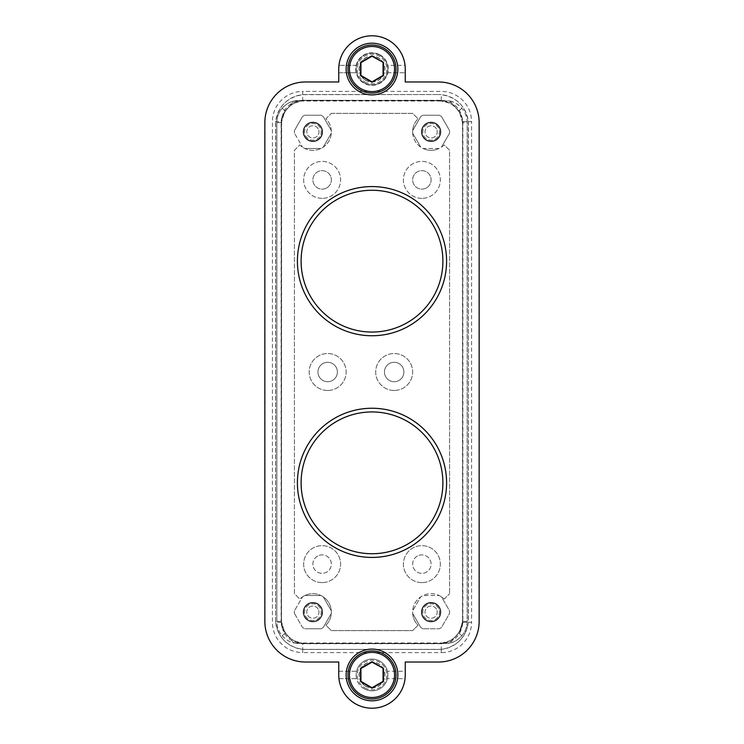 <?xml version="1.0" encoding="UTF-8"?>
<svg xmlns="http://www.w3.org/2000/svg" width="744" height="744" viewBox="0 0 744 744"><rect width="100%" height="100%" fill="white"/><g stroke="black" fill="none" stroke-linecap="round" stroke-linejoin="round"><path stroke-width="0.56" stroke-dasharray="3.72 2.79" d="M338.009 323.38A70.903 70.903 0 0 1 309.783 227.171A70.903 70.903 0 0 1 405.992 198.946A70.903 70.903 0 0 1 434.217 295.154A70.903 70.903 0 0 1 338.009 323.38M331.359 113.376L412.641 113.376L418.054 118.789L412.641 113.376L331.359 113.376L325.946 118.789A18.47 18.47 0 0 1 325.946 144.913A18.47 18.47 0 0 1 299.823 144.913L294.41 150.325L294.41 593.675L299.823 599.087A18.47 18.47 0 0 1 325.946 599.087A18.47 18.47 0 0 1 325.946 625.211L331.359 630.624L412.641 630.624L331.359 630.624L325.946 625.211A18.47 18.47 0 0 0 323.259 596.865L331.312 610.805L323.259 596.865A18.47 18.47 0 0 0 304.835 595.526L320.943 595.526L304.835 595.526A18.47 18.47 0 0 0 302.51 596.865L294.466 610.805L302.51 596.865A18.47 18.47 0 0 0 299.823 599.087L294.41 593.675L294.41 150.325L299.823 144.913A18.47 18.47 0 0 0 331.312 130.516A18.47 18.47 0 0 0 325.946 118.789L331.359 113.376M444.177 144.913A18.47 18.47 0 0 1 418.054 144.913A18.47 18.47 0 0 1 418.054 118.789A18.47 18.47 0 0 0 412.688 130.516L420.741 116.566A18.47 18.47 0 0 1 423.057 115.227L439.165 115.227A18.47 18.47 0 0 1 441.49 116.566L449.534 130.516A18.47 18.47 0 0 1 449.534 133.195L441.49 147.135A18.47 18.47 0 0 0 444.177 144.913L449.59 150.325L449.59 593.675L449.59 150.325L444.177 144.913M444.177 599.087L449.59 593.675L444.177 599.087A18.47 18.47 0 0 0 418.054 599.087A18.47 18.47 0 0 0 418.054 625.211L412.641 630.624L418.054 625.211A18.47 18.47 0 0 1 412.688 613.484L420.741 627.434A18.47 18.47 0 0 0 423.057 628.773A18.47 18.47 0 0 1 420.741 627.434L412.688 613.484A18.47 18.47 0 0 1 420.741 596.865L412.688 610.805L420.741 596.865A18.47 18.47 0 0 1 439.165 595.526L423.057 595.526L439.165 595.526A18.47 18.47 0 0 1 441.49 596.865L449.534 610.805A18.47 18.47 0 0 1 449.534 613.484L441.49 627.434A18.47 18.47 0 0 1 439.165 628.773L423.057 628.773L439.165 628.773A18.47 18.47 0 0 0 441.49 627.434L449.534 613.484A18.47 18.47 0 0 0 449.534 610.805L441.49 596.865A18.47 18.47 0 0 1 444.177 599.087M338.009 545.054A70.903 70.903 0 0 1 309.783 448.846A70.903 70.903 0 0 1 405.992 420.62A70.903 70.903 0 0 1 434.217 516.829A70.903 70.903 0 0 1 338.009 545.054M322.124 582.589A18.47 18.47 0 0 1 303.654 564.119A18.47 18.47 0 0 1 322.124 545.65A18.47 18.47 0 0 1 340.594 564.119A18.47 18.47 0 0 1 322.124 582.589A18.47 18.47 0 0 1 303.654 564.119A18.47 18.47 0 0 1 322.124 545.65A18.47 18.47 0 0 1 340.594 564.119A18.47 18.47 0 0 1 322.124 582.589M421.876 582.589A18.47 18.47 0 0 1 403.406 564.119A18.47 18.47 0 0 1 421.876 545.65A18.47 18.47 0 0 1 440.346 564.119A18.47 18.47 0 0 1 421.876 582.589A18.47 18.47 0 0 1 403.406 564.119A18.47 18.47 0 0 1 421.876 545.65A18.47 18.47 0 0 1 440.346 564.119A18.47 18.47 0 0 1 421.876 582.589M322.124 198.35A18.47 18.47 0 0 1 303.654 179.881A18.47 18.47 0 0 1 322.124 161.411A18.47 18.47 0 0 1 340.594 179.881A18.47 18.47 0 0 1 322.124 198.35A18.47 18.47 0 0 0 340.594 179.881A18.47 18.47 0 0 0 322.124 161.411A18.47 18.47 0 0 0 303.654 179.881A18.47 18.47 0 0 0 322.124 198.35M421.876 198.35A18.47 18.47 0 0 1 403.406 179.881A18.47 18.47 0 0 1 421.876 161.411A18.47 18.47 0 0 1 440.346 179.881A18.47 18.47 0 0 1 421.876 198.35A18.47 18.47 0 0 0 440.346 179.881A18.47 18.47 0 0 0 421.876 161.411A18.47 18.47 0 0 0 403.406 179.881A18.47 18.47 0 0 0 421.876 198.35M327.667 390.47A18.47 18.47 0 0 1 309.188 372A18.47 18.47 0 0 1 327.667 353.53A18.47 18.47 0 0 1 346.137 372A18.47 18.47 0 0 1 327.667 390.47A18.47 18.47 0 0 1 309.188 372A18.47 18.47 0 0 1 327.667 353.53A18.47 18.47 0 0 1 346.137 372A18.47 18.47 0 0 1 327.667 390.47M394.171 390.47A18.47 18.47 0 0 1 375.692 372A18.47 18.47 0 0 1 394.171 353.53A18.47 18.47 0 0 1 412.641 372A18.47 18.47 0 0 1 394.171 390.47A18.47 18.47 0 0 1 375.692 372A18.47 18.47 0 0 1 394.171 353.53A18.47 18.47 0 0 1 412.641 372A18.47 18.47 0 0 1 394.171 390.47M412.688 133.195A18.47 18.47 0 0 0 420.741 147.135L412.688 133.195A18.47 18.47 0 0 1 412.688 130.516L420.741 116.566A18.47 18.47 0 0 1 423.057 115.227L439.165 115.227A18.47 18.47 0 0 1 441.49 116.566L449.534 130.516A18.47 18.47 0 0 1 449.534 133.195L441.49 147.135A18.47 18.47 0 0 1 439.165 148.475L423.057 148.475A18.47 18.47 0 0 0 439.165 148.475L423.057 148.475A18.47 18.47 0 0 1 420.741 147.135L412.688 133.195M458.611 632.977L461.857 635.739C457.932 639.849 454.026 642.249 450.139 642.937L458.611 632.977A17.902 17.902 0 0 0 462.87 621.38L462.87 122.621L467.139 122.621A22.171 22.171 0 0 0 447.888 100.645L449.869 100.998A22.171 22.171 0 0 1 450.139 101.063L458.611 111.023A17.902 17.902 0 0 1 462.87 122.621M450.139 642.937A22.171 22.171 0 0 1 449.869 643.002L294.131 643.002A22.171 22.171 0 0 1 293.861 642.937L285.389 632.977A17.902 17.902 0 0 1 281.13 621.38L276.861 621.38A22.171 22.171 0 0 0 296.112 643.355L294.131 643.002M285.389 111.023L282.143 108.261C286.068 104.151 289.974 101.751 293.861 101.063L285.389 111.023A17.902 17.902 0 0 0 281.13 122.621L281.13 621.38M293.861 101.063A22.171 22.171 0 0 1 294.131 100.998L449.869 100.998M294.466 613.484A18.47 18.47 0 0 1 294.466 610.805A18.47 18.47 0 0 0 294.466 613.484L302.51 627.434A18.47 18.47 0 0 0 304.835 628.773A18.47 18.47 0 0 1 302.51 627.434L294.466 613.484M320.943 628.773L304.835 628.773L320.943 628.773A18.47 18.47 0 0 0 323.259 627.434A18.47 18.47 0 0 1 320.943 628.773M323.259 627.434L331.312 613.484L323.259 627.434M323.259 116.566L331.312 130.516L323.259 116.566A18.47 18.47 0 0 0 320.943 115.227A18.47 18.47 0 0 1 323.259 116.566M304.835 115.227L320.943 115.227L304.835 115.227A18.47 18.47 0 0 0 302.51 116.566A18.47 18.47 0 0 1 304.835 115.227M302.51 116.566L294.466 130.516L302.51 116.566M294.466 133.195A18.47 18.47 0 0 1 294.466 130.516A18.47 18.47 0 0 0 294.466 133.195L302.51 147.135L294.466 133.195M323.259 147.135L331.312 133.195L323.259 147.135M320.943 148.475L304.835 148.475L320.943 148.475M326.551 187.99A9.235 9.235 0 0 1 314.014 184.307A9.235 9.235 0 0 1 317.697 171.78A9.235 9.235 0 0 1 330.224 175.454A9.235 9.235 0 0 1 326.551 187.99A9.235 9.235 0 0 0 330.224 175.454A9.235 9.235 0 0 0 317.697 171.78A9.235 9.235 0 0 0 314.014 184.307A9.235 9.235 0 0 0 326.551 187.99M426.303 187.99A9.235 9.235 0 0 1 413.776 184.307A9.235 9.235 0 0 1 417.449 171.78A9.235 9.235 0 0 1 429.986 175.454A9.235 9.235 0 0 1 426.303 187.99A9.235 9.235 0 0 0 429.986 175.454A9.235 9.235 0 0 0 417.449 171.78A9.235 9.235 0 0 0 413.776 184.307A9.235 9.235 0 0 0 426.303 187.99M461.857 635.739A22.171 22.171 0 0 0 467.139 621.38L467.139 122.621A22.171 22.171 0 0 0 461.857 108.261C457.932 104.151 454.026 101.751 450.139 101.063M441.276 643.737L302.724 643.737C289.704 642.472 282.562 635.33 281.297 622.309L281.297 121.691C282.562 108.671 289.704 101.528 302.724 100.263L441.276 100.263C454.296 101.528 461.438 108.671 462.703 121.691L462.703 622.309C461.438 635.33 454.296 642.472 441.276 643.737L449.46 640.909L440.718 643.448L447.888 643.355A22.171 22.171 0 0 0 467.139 621.38L467.139 122.621M447.888 643.355L449.869 643.002M285.389 632.977L282.143 635.739A22.171 22.171 0 0 1 276.861 621.38L276.861 122.621A22.171 22.171 0 0 1 296.112 100.645L294.131 100.998M282.143 635.739C286.068 639.849 289.974 642.249 293.861 642.937M282.143 108.261A22.171 22.171 0 0 0 276.861 122.621L276.861 621.38M294.54 103.091L302.724 100.607L294.54 103.091C289.769 105.267 286.301 108.736 284.134 113.507L281.641 121.691L281.483 124.462A24.013 24.013 0 0 1 305.496 100.449L438.504 100.449A24.013 24.013 0 0 1 462.517 124.462A24.013 24.013 0 0 0 441.545 100.645L447.888 100.645M305.496 100.449L438.504 100.449M302.724 100.263L441.545 100.645M296.112 100.645L303.282 100.552M296.112 643.355L302.455 643.355A24.013 24.013 0 0 1 281.483 619.538L281.483 124.462A24.013 24.013 0 0 1 302.455 100.645M459.866 113.507L462.359 121.691L459.866 113.507C457.7 108.736 454.231 105.267 449.46 103.091L440.718 100.552M449.46 103.091L438.969 100.449M462.703 121.691L462.517 124.462L462.359 121.691L471.566 121.691L471.566 622.309L468.302 622.309C465.763 637.794 456.76 646.796 441.276 649.335L305.496 649.466A29.927 29.927 0 0 1 275.568 619.538L275.699 622.309C278.237 637.794 287.24 646.796 302.724 649.335L438.504 649.466A29.927 29.927 0 0 0 468.432 619.538L468.302 121.691C465.763 106.206 456.76 97.204 441.276 94.665L438.504 94.535A29.927 29.927 0 0 1 468.432 124.462L468.302 622.309M449.46 640.909C454.231 638.733 457.7 635.264 459.866 630.494L462.359 622.309L462.517 619.538A24.013 24.013 0 0 1 438.504 643.551L305.496 643.551A24.013 24.013 0 0 1 281.483 619.538L281.641 121.691L275.699 121.691C278.237 106.206 287.24 97.204 302.724 94.665L438.504 94.535L305.496 94.535A29.927 29.927 0 0 0 275.568 124.462L275.568 619.538L275.699 121.691M459.866 630.494L462.359 622.309L462.517 619.538L462.517 124.462L462.517 619.538A24.013 24.013 0 0 1 441.545 643.355M284.134 630.494L281.641 622.309L284.134 630.494C286.301 635.264 289.769 638.733 294.54 640.909L302.455 643.355M294.54 640.909L302.724 643.393L305.496 643.551M338.752 671.265L356.553 671.265A15.884 15.884 0 0 1 387.447 671.265L405.248 671.265L405.248 662.021L438.504 662.021A40.641 40.641 0 0 0 479.145 621.38L479.145 122.621A40.641 40.641 0 0 0 438.504 81.98L405.248 81.98L405.248 69.043A33.248 33.248 0 0 0 405.043 65.351L387.447 65.351A15.884 15.884 0 0 1 364.383 82.984A15.884 15.884 0 0 1 356.553 65.351A15.884 15.884 0 0 1 387.447 65.351L405.043 65.351A33.248 33.248 0 0 0 338.957 65.351A33.248 33.248 0 0 0 338.752 69.043L338.752 72.735L356.553 72.735L338.752 72.735L338.752 81.98L305.496 81.98A40.641 40.641 0 0 0 264.855 122.621L264.855 621.38A40.641 40.641 0 0 0 305.496 662.021L338.752 662.021L338.752 671.265L356.553 671.265A15.884 15.884 0 0 0 356.553 678.649L338.957 678.649A33.248 33.248 0 0 1 338.752 674.957L338.752 671.265M387.447 72.735L405.248 72.735L387.447 72.735M405.248 674.957L405.248 671.265L387.447 671.265A15.884 15.884 0 0 1 364.383 688.898A15.884 15.884 0 0 1 356.553 678.649L338.957 678.649A33.248 33.248 0 0 0 405.043 678.649L387.447 678.649L405.043 678.649A33.248 33.248 0 0 0 405.248 674.957M359.603 91.745A25.863 25.863 0 0 1 349.308 56.646A25.863 25.863 0 0 1 384.397 46.351A25.863 25.863 0 0 1 394.692 81.44A25.863 25.863 0 0 1 359.603 91.745M384.397 652.256A25.863 25.863 0 0 1 394.692 687.354A25.863 25.863 0 0 1 359.603 697.649A25.863 25.863 0 0 1 349.308 662.56A25.863 25.863 0 0 1 384.397 652.256M356.553 65.351L338.957 65.351L356.553 65.351M364.383 82.984A15.884 15.884 0 0 1 358.059 61.426A15.884 15.884 0 0 1 379.617 55.103A15.884 15.884 0 0 1 385.941 76.66A15.884 15.884 0 0 1 364.383 82.984M360.487 696.031A24.013 24.013 0 0 1 350.926 663.443A24.013 24.013 0 0 1 383.513 653.883A24.013 24.013 0 0 1 393.074 686.47A24.013 24.013 0 0 1 360.487 696.031M317.697 556.01A9.235 9.235 0 0 0 314.014 568.546A9.235 9.235 0 0 0 326.551 572.22A9.235 9.235 0 0 0 330.224 559.693A9.235 9.235 0 0 0 317.697 556.01A9.235 9.235 0 0 0 314.014 568.546A9.235 9.235 0 0 0 326.551 572.22A9.235 9.235 0 0 0 330.224 559.693A9.235 9.235 0 0 0 317.697 556.01M417.449 556.01A9.235 9.235 0 0 0 413.776 568.546A9.235 9.235 0 0 0 426.303 572.22A9.235 9.235 0 0 0 429.986 559.693A9.235 9.235 0 0 0 417.449 556.01A9.235 9.235 0 0 0 413.776 568.546A9.235 9.235 0 0 0 426.303 572.22A9.235 9.235 0 0 0 429.986 559.693A9.235 9.235 0 0 0 417.449 556.01M323.008 363.472A9.719 9.719 0 0 0 319.139 376.659A9.719 9.719 0 0 0 332.326 380.528A9.719 9.719 0 0 0 336.195 367.341A9.719 9.719 0 0 0 323.008 363.472A9.719 9.719 0 0 0 319.139 376.659A9.719 9.719 0 0 0 332.326 380.528A9.719 9.719 0 0 0 336.195 367.341A9.719 9.719 0 0 0 323.008 363.472M389.512 363.472A9.719 9.719 0 0 0 385.643 376.659A9.719 9.719 0 0 0 398.831 380.528A9.719 9.719 0 0 0 402.699 367.341A9.719 9.719 0 0 0 389.512 363.472A9.719 9.719 0 0 0 385.643 376.659A9.719 9.719 0 0 0 398.831 380.528A9.719 9.719 0 0 0 402.699 367.341A9.719 9.719 0 0 0 389.512 363.472M364.383 688.898A15.884 15.884 0 0 1 358.059 667.34A15.884 15.884 0 0 1 379.617 661.016A15.884 15.884 0 0 1 385.941 682.574A15.884 15.884 0 0 1 364.383 688.898M438.504 643.551L305.031 643.551M462.703 622.309L471.566 622.309A30.299 30.299 0 0 1 441.276 652.6L441.276 643.393L438.969 643.551M468.302 121.691L471.566 121.691A30.299 30.299 0 0 0 441.276 91.4L302.724 91.4L302.724 100.607L305.031 100.449M284.134 113.507L281.297 121.691M440.718 643.448L303.282 643.448M302.724 94.665L302.724 91.4A30.299 30.299 0 0 0 272.434 121.691L272.434 622.309A30.299 30.299 0 0 0 302.724 652.6L302.724 649.335M441.276 649.335L441.276 652.6L302.724 652.6L302.724 643.737M305.589 616.134A8.314 8.314 0 0 0 316.87 619.445A8.314 8.314 0 0 0 320.18 608.164A8.314 8.314 0 0 0 308.899 604.853A8.314 8.314 0 0 0 305.589 616.134A8.314 8.314 0 0 0 316.87 619.445A8.314 8.314 0 0 0 320.18 608.164A8.314 8.314 0 0 0 308.899 604.853A8.314 8.314 0 0 0 305.589 616.134M318.237 609.224A6.091 6.091 0 0 0 309.96 606.797A6.091 6.091 0 0 0 307.532 615.074A6.091 6.091 0 0 0 315.809 617.501A6.091 6.091 0 0 0 318.237 609.224A6.091 6.091 0 0 0 309.96 606.797A6.091 6.091 0 0 0 307.532 615.074A6.091 6.091 0 0 0 315.809 617.501A6.091 6.091 0 0 0 318.237 609.224M364.913 687.921A14.778 14.778 0 0 0 384.974 682.043A14.778 14.778 0 0 0 379.087 661.983A14.778 14.778 0 0 0 359.027 667.87A14.778 14.778 0 0 0 364.913 687.921A14.778 14.778 0 0 1 359.027 667.87A14.778 14.778 0 0 1 379.087 661.983A14.778 14.778 0 0 1 384.974 682.043A14.778 14.778 0 0 1 364.913 687.921M360.914 668.558L360.914 681.355A12.797 12.797 0 0 0 383.086 681.355A12.797 12.797 0 0 0 372 662.16A12.797 12.797 0 0 0 360.914 681.355L372 687.754L383.086 681.355L383.086 668.558L372 662.16L360.914 668.558M365.797 686.303A12.927 12.927 0 0 1 360.654 668.754A12.927 12.927 0 0 1 378.203 663.611A12.927 12.927 0 0 1 383.346 681.151A12.927 12.927 0 0 1 365.797 686.303M423.82 616.134A8.314 8.314 0 0 0 435.101 619.445A8.314 8.314 0 0 0 438.411 608.164A8.314 8.314 0 0 0 427.13 604.853A8.314 8.314 0 0 0 423.82 616.134A8.314 8.314 0 0 0 435.101 619.445A8.314 8.314 0 0 0 438.411 608.164A8.314 8.314 0 0 0 427.13 604.853A8.314 8.314 0 0 0 423.82 616.134M436.468 609.224A6.091 6.091 0 0 0 428.191 606.797A6.091 6.091 0 0 0 425.763 615.074A6.091 6.091 0 0 0 434.04 617.501A6.091 6.091 0 0 0 436.468 609.224A6.091 6.091 0 0 0 428.191 606.797A6.091 6.091 0 0 0 425.763 615.074A6.091 6.091 0 0 0 434.04 617.501A6.091 6.091 0 0 0 436.468 609.224M423.82 135.836A8.314 8.314 0 0 0 435.101 139.147A8.314 8.314 0 0 0 438.411 127.866A8.314 8.314 0 0 0 427.13 124.555A8.314 8.314 0 0 0 423.82 135.836A8.314 8.314 0 0 0 435.101 139.147A8.314 8.314 0 0 0 438.411 127.866A8.314 8.314 0 0 0 427.13 124.555A8.314 8.314 0 0 0 423.82 135.836M436.468 128.926A6.091 6.091 0 0 0 428.191 126.499A6.091 6.091 0 0 0 425.763 134.776A6.091 6.091 0 0 0 434.04 137.203A6.091 6.091 0 0 0 436.468 128.926A6.091 6.091 0 0 0 428.191 126.499A6.091 6.091 0 0 0 425.763 134.776A6.091 6.091 0 0 0 434.04 137.203A6.091 6.091 0 0 0 436.468 128.926M305.589 135.836A8.314 8.314 0 0 0 316.87 139.147A8.314 8.314 0 0 0 320.18 127.866A8.314 8.314 0 0 0 308.899 124.555A8.314 8.314 0 0 0 305.589 135.836A8.314 8.314 0 0 0 316.87 139.147A8.314 8.314 0 0 0 320.18 127.866A8.314 8.314 0 0 0 308.899 124.555A8.314 8.314 0 0 0 305.589 135.836M318.237 128.926A6.091 6.091 0 0 0 309.96 126.499A6.091 6.091 0 0 0 307.532 134.776A6.091 6.091 0 0 0 315.809 137.203A6.091 6.091 0 0 0 318.237 128.926A6.091 6.091 0 0 0 309.96 126.499A6.091 6.091 0 0 0 307.532 134.776A6.091 6.091 0 0 0 315.809 137.203A6.091 6.091 0 0 0 318.237 128.926M317.548 140.383A9.719 9.719 0 0 0 321.417 127.196A9.719 9.719 0 0 0 308.23 123.327A9.719 9.719 0 0 0 304.361 136.515A9.719 9.719 0 0 0 317.548 140.383A9.719 9.719 0 0 0 321.417 127.196A9.719 9.719 0 0 0 308.23 123.327A9.719 9.719 0 0 0 304.361 136.515A9.719 9.719 0 0 0 317.548 140.383C312.089 142.708 307.691 141.416 304.361 136.515C302.036 131.056 303.329 126.657 308.23 123.327C303.329 126.657 302.036 131.056 304.361 136.515C307.691 141.416 312.089 142.708 317.548 140.383C322.45 137.045 323.742 132.646 321.417 127.196A9.719 9.719 0 0 0 308.23 123.327A9.719 9.719 0 0 1 321.417 127.196C323.742 132.646 322.45 137.045 317.548 140.383M317.316 139.956A9.235 9.235 0 0 0 320.99 127.429A9.235 9.235 0 0 0 308.462 123.746A9.235 9.235 0 0 0 304.78 136.282A9.235 9.235 0 0 0 317.316 139.956A9.235 9.235 0 0 0 320.99 127.429A9.235 9.235 0 0 0 308.462 123.746A9.235 9.235 0 0 0 304.78 136.282A9.235 9.235 0 0 0 317.316 139.956M320.99 127.429A9.235 9.235 0 0 0 308.462 123.746A9.235 9.235 0 0 0 304.78 136.282A9.235 9.235 0 0 0 317.316 139.956A9.235 9.235 0 0 0 320.99 127.429A9.235 9.235 0 0 0 308.462 123.746A9.235 9.235 0 0 0 304.78 136.282A9.235 9.235 0 0 0 317.316 139.956A9.235 9.235 0 0 0 320.99 127.429A9.235 9.235 0 0 0 308.462 123.746A9.235 9.235 0 0 0 304.78 136.282A9.235 9.235 0 0 0 317.316 139.956A9.235 9.235 0 0 0 320.99 127.429A9.235 9.235 0 0 0 308.462 123.746A9.235 9.235 0 0 0 304.78 136.282A9.235 9.235 0 0 0 317.316 139.956A9.235 9.235 0 0 0 320.99 127.429M435.77 140.383A9.719 9.719 0 0 0 439.639 127.196A9.719 9.719 0 0 0 426.452 123.327A9.719 9.719 0 0 0 422.583 136.515A9.719 9.719 0 0 0 435.77 140.383A9.719 9.719 0 0 0 439.639 127.196A9.719 9.719 0 0 0 426.452 123.327A9.719 9.719 0 0 0 422.583 136.515A9.719 9.719 0 0 0 435.77 140.383C430.32 142.708 425.921 141.416 422.583 136.515A9.719 9.719 0 0 1 426.452 123.327A9.719 9.719 0 0 0 422.583 136.515C425.921 141.416 430.32 142.708 435.77 140.383C440.671 137.045 441.964 132.646 439.639 127.196A9.719 9.719 0 0 0 426.452 123.327A9.719 9.719 0 0 1 439.639 127.196C441.964 132.646 440.671 137.045 435.77 140.383M435.538 139.956A9.235 9.235 0 0 0 439.22 127.429A9.235 9.235 0 0 0 426.684 123.746A9.235 9.235 0 0 0 423.011 136.282A9.235 9.235 0 0 0 435.538 139.956A9.235 9.235 0 0 0 439.22 127.429A9.235 9.235 0 0 0 426.684 123.746A9.235 9.235 0 0 0 423.011 136.282A9.235 9.235 0 0 0 435.538 139.956M439.22 127.429A9.235 9.235 0 0 0 426.684 123.746A9.235 9.235 0 0 0 423.011 136.282A9.235 9.235 0 0 0 435.538 139.956A9.235 9.235 0 0 0 439.22 127.429A9.235 9.235 0 0 0 426.684 123.746A9.235 9.235 0 0 0 423.011 136.282A9.235 9.235 0 0 0 435.538 139.956A9.235 9.235 0 0 0 439.22 127.429A9.235 9.235 0 0 0 426.684 123.746A9.235 9.235 0 0 0 423.011 136.282A9.235 9.235 0 0 0 435.538 139.956A9.235 9.235 0 0 0 439.22 127.429A9.235 9.235 0 0 0 426.684 123.746A9.235 9.235 0 0 0 423.011 136.282A9.235 9.235 0 0 0 435.538 139.956A9.235 9.235 0 0 0 439.22 127.429M435.77 620.673A9.719 9.719 0 0 0 439.639 607.485A9.719 9.719 0 0 0 426.452 603.616A9.719 9.719 0 0 0 422.583 616.804A9.719 9.719 0 0 0 435.77 620.673A9.719 9.719 0 0 0 439.639 607.485A9.719 9.719 0 0 0 426.452 603.616A9.719 9.719 0 0 0 422.583 616.804A9.719 9.719 0 0 0 435.77 620.673C440.671 617.343 441.964 612.944 439.639 607.485A9.719 9.719 0 0 0 426.452 603.616C421.55 606.955 420.258 611.354 422.583 616.804C425.921 621.705 430.32 622.998 435.77 620.673C440.671 617.343 441.964 612.944 439.639 607.485A9.719 9.719 0 0 0 426.452 603.616C421.55 606.955 420.258 611.354 422.583 616.804C425.921 621.705 430.32 622.998 435.77 620.673M435.538 620.254A9.235 9.235 0 0 0 439.22 607.718A9.235 9.235 0 0 0 426.684 604.044A9.235 9.235 0 0 0 423.011 616.571A9.235 9.235 0 0 0 435.538 620.254A9.235 9.235 0 0 0 439.22 607.718A9.235 9.235 0 0 0 426.684 604.044A9.235 9.235 0 0 0 423.011 616.571A9.235 9.235 0 0 0 435.538 620.254M439.22 607.718A9.235 9.235 0 0 0 426.684 604.044A9.235 9.235 0 0 0 423.011 616.571A9.235 9.235 0 0 0 435.538 620.254A9.235 9.235 0 0 0 439.22 607.718A9.235 9.235 0 0 0 426.684 604.044A9.235 9.235 0 0 0 423.011 616.571A9.235 9.235 0 0 0 435.538 620.254A9.235 9.235 0 0 0 439.22 607.718A9.235 9.235 0 0 0 426.684 604.044A9.235 9.235 0 0 0 423.011 616.571A9.235 9.235 0 0 0 435.538 620.254A9.235 9.235 0 0 0 439.22 607.718A9.235 9.235 0 0 0 426.684 604.044A9.235 9.235 0 0 0 423.011 616.571A9.235 9.235 0 0 0 435.538 620.254A9.235 9.235 0 0 0 439.22 607.718M317.548 620.673A9.719 9.719 0 0 0 321.417 607.485A9.719 9.719 0 0 0 308.23 603.616A9.719 9.719 0 0 0 304.361 616.804A9.719 9.719 0 0 0 317.548 620.673C322.45 617.343 323.742 612.944 321.417 607.485C323.742 612.944 322.45 617.343 317.548 620.673C322.45 617.343 323.742 612.944 321.417 607.485C318.079 602.584 313.68 601.292 308.23 603.616C313.68 601.292 318.079 602.584 321.417 607.485C318.079 602.584 313.68 601.292 308.23 603.616C303.329 606.955 302.036 611.354 304.361 616.804C307.691 621.705 312.089 622.998 317.548 620.673C312.089 622.998 307.691 621.705 304.361 616.804C302.036 611.354 303.329 606.955 308.23 603.616C303.329 606.955 302.036 611.354 304.361 616.804C307.691 621.705 312.089 622.998 317.548 620.673M317.316 620.254A9.235 9.235 0 0 0 320.99 607.718A9.235 9.235 0 0 0 308.462 604.044A9.235 9.235 0 0 0 304.78 616.571A9.235 9.235 0 0 0 317.316 620.254A9.235 9.235 0 0 0 320.99 607.718A9.235 9.235 0 0 0 308.462 604.044A9.235 9.235 0 0 0 304.78 616.571A9.235 9.235 0 0 0 317.316 620.254M320.99 607.718A9.235 9.235 0 0 0 308.462 604.044A9.235 9.235 0 0 0 304.78 616.571A9.235 9.235 0 0 0 317.316 620.254A9.235 9.235 0 0 0 320.99 607.718A9.235 9.235 0 0 0 308.462 604.044A9.235 9.235 0 0 0 304.78 616.571A9.235 9.235 0 0 0 317.316 620.254A9.235 9.235 0 0 0 320.99 607.718A9.235 9.235 0 0 0 308.462 604.044A9.235 9.235 0 0 0 304.78 616.571A9.235 9.235 0 0 0 317.316 620.254A9.235 9.235 0 0 0 320.99 607.718A9.235 9.235 0 0 0 308.462 604.044A9.235 9.235 0 0 0 304.78 616.571A9.235 9.235 0 0 0 317.316 620.254A9.235 9.235 0 0 0 320.99 607.718M364.913 82.017A14.778 14.778 0 0 0 384.974 76.13A14.778 14.778 0 0 0 379.087 56.079A14.778 14.778 0 0 0 359.027 61.957A14.778 14.778 0 0 0 364.913 82.017A14.778 14.778 0 0 1 359.027 61.957A14.778 14.778 0 0 1 379.087 56.079A14.778 14.778 0 0 1 384.974 76.13A14.778 14.778 0 0 1 364.913 82.017M360.487 90.117A24.013 24.013 0 0 1 350.926 57.53A24.013 24.013 0 0 1 383.513 47.969A24.013 24.013 0 0 1 393.074 80.557A24.013 24.013 0 0 1 360.487 90.117M360.914 62.645L360.914 75.442A12.797 12.797 0 0 0 383.086 75.442A12.797 12.797 0 0 0 372 56.246A12.797 12.797 0 0 0 360.914 75.442L372 81.84L383.086 75.442L383.086 62.645L372 56.246L360.914 62.645M365.797 80.389A12.927 12.927 0 0 1 360.654 62.849A12.927 12.927 0 0 1 378.203 57.697A12.927 12.927 0 0 1 383.346 75.246A12.927 12.927 0 0 1 365.797 80.389M462.87 621.38L467.139 621.38M281.13 122.621L276.861 122.621M458.611 111.023L461.857 108.261M441.276 100.263L441.276 94.665M281.297 622.309L275.699 622.309M379.803 54.768A16.275 16.275 0 0 1 386.276 76.846A16.275 16.275 0 0 1 364.197 83.328A16.275 16.275 0 0 1 357.724 61.24A16.275 16.275 0 0 1 379.803 54.768M379.645 55.047A15.949 15.949 0 0 1 385.997 76.688A15.949 15.949 0 0 1 364.355 83.04A15.949 15.949 0 0 1 358.004 61.399A15.949 15.949 0 0 1 379.645 55.047"/><path stroke-width="1.12" d="M405.992 198.946A70.903 70.903 0 0 0 309.783 227.171A70.903 70.903 0 0 0 338.009 323.38A70.903 70.903 0 0 0 434.217 295.154A70.903 70.903 0 0 0 405.992 198.946M407.759 195.7A74.595 74.595 0 0 0 306.537 225.404A74.595 74.595 0 0 0 336.242 326.625A74.595 74.595 0 0 0 437.463 296.921A74.595 74.595 0 0 0 407.759 195.7M338.752 662.021L338.752 674.957A33.248 33.248 0 0 0 372 708.204A33.248 33.248 0 0 0 405.248 674.957L405.248 662.021L438.504 662.021A40.641 40.641 0 0 0 479.145 621.38L479.145 122.621A40.641 40.641 0 0 0 438.504 81.98L405.248 81.98L405.248 69.043A33.248 33.248 0 0 0 372 35.796A33.248 33.248 0 0 0 338.752 69.043L338.752 81.98L305.496 81.98A40.641 40.641 0 0 0 264.855 122.621L264.855 621.38A40.641 40.641 0 0 0 305.496 662.021L338.752 662.021M405.992 420.62A70.903 70.903 0 0 0 309.783 448.846A70.903 70.903 0 0 0 338.009 545.054A70.903 70.903 0 0 0 434.217 516.829A70.903 70.903 0 0 0 405.992 420.62M407.759 417.375A74.595 74.595 0 0 0 306.537 447.079A74.595 74.595 0 0 0 336.242 548.3A74.595 74.595 0 0 0 437.463 518.596A74.595 74.595 0 0 0 407.759 417.375M359.603 91.745A25.863 25.863 0 0 1 349.308 56.646A25.863 25.863 0 0 1 384.397 46.351A25.863 25.863 0 0 1 394.692 81.44A25.863 25.863 0 0 1 359.603 91.745M384.397 652.256A25.863 25.863 0 0 1 394.692 687.354A25.863 25.863 0 0 1 359.603 697.649A25.863 25.863 0 0 1 349.308 662.56A25.863 25.863 0 0 1 384.397 652.256M360.487 696.031A24.013 24.013 0 0 1 350.926 663.443A24.013 24.013 0 0 1 383.513 653.883A24.013 24.013 0 0 1 393.074 686.47A24.013 24.013 0 0 1 360.487 696.031A24.013 24.013 0 0 1 350.926 663.443A24.013 24.013 0 0 1 383.513 653.883A24.013 24.013 0 0 1 393.074 686.47A24.013 24.013 0 0 1 360.487 696.031M383.458 668.345L372 661.732L360.542 668.345L360.542 681.569L372 688.181L383.458 681.569L383.458 668.345L372 662.16L360.914 668.558L360.914 681.355L372 687.754L383.086 681.355L383.086 668.558M360.487 90.117A24.013 24.013 0 0 1 350.926 57.53A24.013 24.013 0 0 1 383.513 47.969A24.013 24.013 0 0 1 393.074 80.557A24.013 24.013 0 0 1 360.487 90.117A24.013 24.013 0 0 1 350.926 57.53A24.013 24.013 0 0 1 383.513 47.969A24.013 24.013 0 0 1 393.074 80.557A24.013 24.013 0 0 1 360.487 90.117M383.458 62.431L372 55.819L360.542 62.431L360.542 75.656L372 82.268L383.458 75.656L383.458 62.431L372 56.246L360.914 62.645L360.914 75.442L372 81.84L383.086 75.442L383.086 62.645M361.193 694.738A22.534 22.534 0 0 1 352.219 664.15A22.534 22.534 0 0 1 382.807 655.176A22.534 22.534 0 0 1 391.781 685.763A22.534 22.534 0 0 1 361.193 694.738M361.193 88.824A22.534 22.534 0 0 1 352.219 58.237A22.534 22.534 0 0 1 382.807 49.262A22.534 22.534 0 0 1 391.781 79.85A22.534 22.534 0 0 1 361.193 88.824"/></g></svg>
